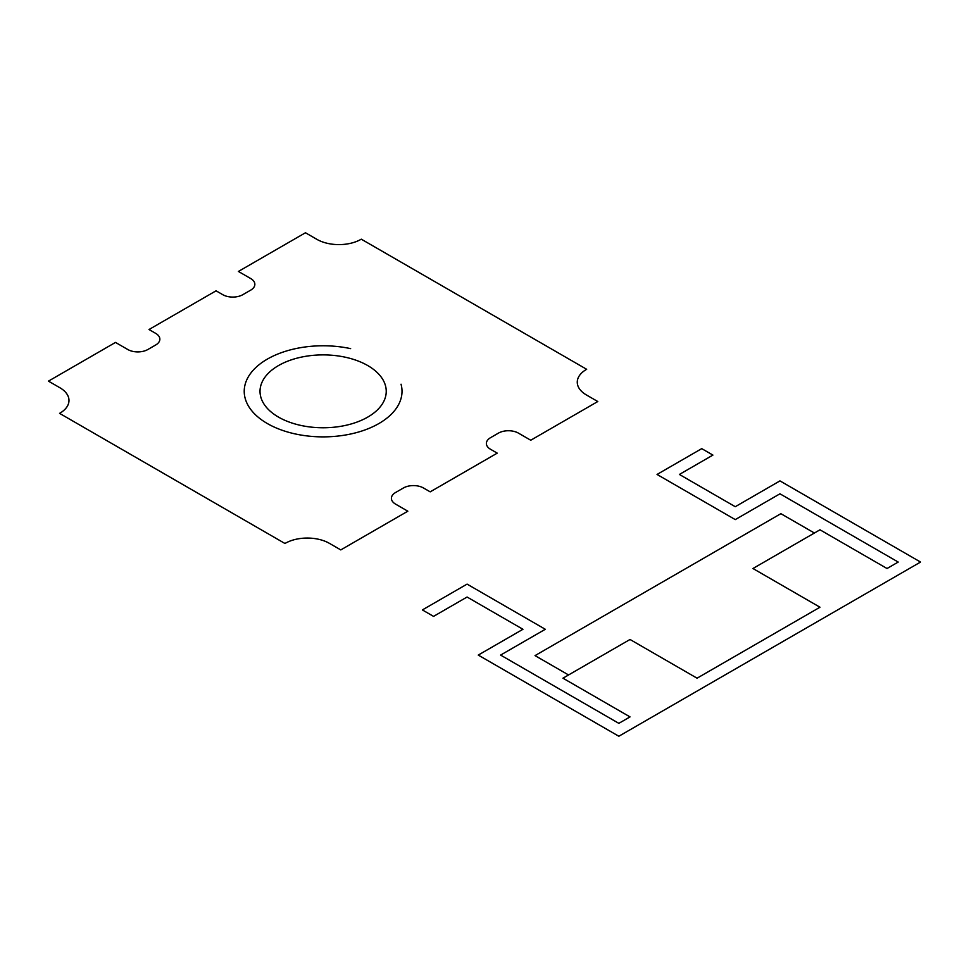<?xml version="1.0" encoding="UTF-8"?>
<svg xmlns="http://www.w3.org/2000/svg" width="969" height="969" viewBox="0 0 969 969"><rect width="100%" height="100%" fill="white"/><g stroke="black" fill="none" stroke-linecap="round" stroke-linejoin="round"><path stroke-width="1.45" d="M350.633 348.634A78.901 45.555 0 0 0 245.569 382.949A78.901 45.555 0 0 0 322.011 436.874A78.901 45.555 0 0 0 401.045 384.208M618.84 736.246L478.25 655.08L522.945 629.281L467.082 597.025L433.555 616.381L422.375 609.925L467.082 584.113L545.305 629.281L500.598 655.08L618.84 723.346L630.02 716.903L562.965 678.191L630.02 639.479L697.062 678.191L819.98 607.224L752.937 568.512L819.98 529.801L887.023 568.512L898.202 562.056L779.96 493.802L735.265 519.602L657.043 474.447L701.738 448.635L712.918 455.091L679.39 474.447L735.265 506.702L779.96 480.89L920.55 562.056L618.84 736.246M814.396 533.023L780.869 513.679L535.033 655.613L568.561 674.957M59.606 387.576L48.45 381.132L115.493 342.42L127.775 349.506A14.196 8.2 0 0 0 147.857 349.506L155.706 344.976A14.196 8.2 0 0 0 155.706 333.384L149.008 329.521L216.063 290.809L222.749 294.673A14.196 8.2 0 0 0 242.831 294.673L250.692 290.143A14.196 8.2 0 0 0 250.692 278.539L238.41 271.453L305.465 232.754L316.839 239.319A31.238 18.036 0 0 0 361.28 239.173L586.669 369.298A31.238 18.036 0 0 0 586.415 394.952M586.633 395.086L597.788 401.529L530.746 440.229L519.59 433.797M329.399 543.343A31.238 18.036 0 0 0 284.959 543.488L59.569 413.363A31.238 18.036 0 0 0 59.836 387.709L48.45 381.132M396.672 504.764L407.828 511.196L340.785 549.908L329.63 543.464M530.746 440.229L518.476 433.143A14.196 8.2 0 0 0 498.393 433.143L490.532 437.685A14.196 8.2 0 0 0 490.532 449.277L497.23 453.141L430.188 491.852L423.489 487.988A14.196 8.2 0 0 0 403.407 487.988L395.558 492.518A14.196 8.2 0 0 0 395.558 504.11L407.828 511.196M278.491 417.094A63.118 36.447 0 0 0 384.087 400.766A63.118 36.447 0 0 0 306.785 356.132A63.118 36.447 0 0 0 278.491 417.094M875.855 587.868L920.55 562.056"/></g></svg>
